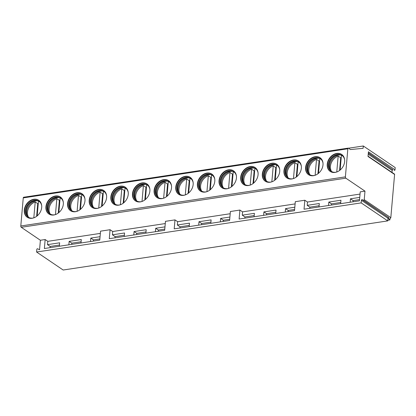 <?xml version="1.0" encoding="UTF-8"?>
<svg xmlns="http://www.w3.org/2000/svg" width="416" height="416" viewBox="0 0 416 416"><rect width="100%" height="100%" fill="white"/><g stroke="black" fill="none" stroke-linecap="round" stroke-linejoin="round"><path stroke-width="0.62" d="M348.509 148.216L363.298 145.98L363.095 148.34L350.459 149.536L348.462 148.184A1.019 0.52 81.4 0 0 348.228 148.122L23.639 197.252A1.019 0.52 81.4 0 0 23.26 197.896L20.8 225.992A1.019 0.52 81.4 0 0 21.247 227.297L40.388 240.261L45.152 239.538L44.366 248.513L99.762 240.126L100.547 231.156L110.068 229.715L109.283 238.685L164.679 230.303L165.464 221.328L174.985 219.887L174.2 228.862L229.601 220.475L230.386 211.505L239.907 210.064L239.122 219.034L294.518 210.652L295.303 201.682L304.824 200.236L304.039 209.212L359.434 200.824L360.22 191.854L364.983 191.131L364.234 199.659A0.614 0.473 124.1 0 1 363.412 200.268L362.227 199.67A0.614 0.473 -55.9 0 0 361.405 200.278L361.176 202.894L387.759 220.896L63.17 270.02L36.587 252.018L361.176 202.894M36.587 252.018L36.816 249.402A0.614 0.473 -55.9 0 1 37.638 248.794L39.556 249.766L40.388 240.261M360.027 194.085L307.481 202.041L304.824 200.236M307.481 202.041L307.19 205.343L309.852 207.142L309.743 208.348M100.35 233.386L47.809 241.337L47.518 244.644L50.18 246.444L50.071 247.65M45.152 239.538L47.809 241.337M348.228 148.122A1.019 0.52 81.4 0 0 347.849 148.772L345.389 176.868A1.019 0.52 81.4 0 0 345.842 178.173L364.983 191.131M295.105 203.913L242.564 211.864L239.907 210.064M230.188 213.736L177.642 221.692L174.985 219.887M165.272 223.564L112.726 231.514L110.068 229.715M100.064 236.694L90.797 238.098L93.454 239.897L93.35 241.098M99.866 238.924L93.454 239.897M359.736 197.392L350.47 198.796L353.132 200.595L353.023 201.796M350.173 202.228L350.47 198.796M340.647 203.668L340.948 200.236L328.832 202.067L331.49 203.871L331.386 205.072M328.531 205.504L328.832 202.067M319.01 206.944L319.311 203.512L307.19 205.343M242.564 211.864L242.273 215.171L254.394 213.335L254.093 216.772M285.251 212.056L285.553 208.619L294.819 207.215M275.73 213.496L276.032 210.059L263.916 211.895L266.573 213.694L266.469 214.895M263.614 215.327L263.916 211.895M177.642 221.692L177.356 224.994L180.014 226.793L179.91 227.999M220.334 221.879L220.636 218.447L229.897 217.043M210.813 223.319L211.115 219.887L198.994 221.718L201.656 223.522L201.547 224.723M198.697 225.155L198.994 221.718M189.171 226.595L189.472 223.163L177.356 224.994M112.726 231.514L112.44 234.822L115.097 236.621L114.993 237.822M164.98 226.866L155.714 228.27L158.376 230.069L158.267 231.27M155.418 231.707L155.714 228.27M145.896 233.147L146.193 229.71L134.077 231.546L136.734 233.345L136.63 234.546M133.775 234.978L134.077 231.546M124.254 236.418L124.556 232.986L112.44 234.822M90.496 241.53L90.797 238.098M80.974 242.97L81.276 239.538L69.16 241.368L71.817 243.173L71.713 244.374M68.858 244.806L69.16 241.368M59.337 246.246L59.639 242.809L47.518 244.644M359.538 199.623L353.132 200.595M340.756 202.467L331.49 203.871M319.114 205.743L309.852 207.142M242.273 215.171L244.93 216.97L244.826 218.171M254.197 215.566L244.93 216.97M294.622 209.451L288.21 210.418L288.106 211.624M285.553 208.619L288.21 210.418M275.834 212.29L266.573 213.694M189.28 225.394L180.014 226.793M229.705 219.274L223.293 220.246L223.189 221.447M220.636 218.447L223.293 220.246M210.917 222.118L201.656 223.522M124.358 235.217L115.097 236.621M164.788 229.102L158.376 230.069M146 231.941L136.734 233.345M81.084 241.769L71.817 243.173M59.441 245.045L50.18 246.444M336.768 153.431A10.244 7.956 124.1 0 1 341.682 154.44A10.244 7.956 124.1 0 1 343.964 164.575A10.244 7.956 124.1 0 1 335.104 172.416A10.244 7.956 124.1 0 1 330.19 171.408A10.244 7.956 124.1 0 1 327.907 161.273A10.244 7.956 124.1 0 1 336.768 153.431M315.125 156.702A10.244 7.956 124.1 0 1 320.039 157.716A10.244 7.956 124.1 0 1 322.327 167.851A10.244 7.956 124.1 0 1 313.466 175.692A10.244 7.956 124.1 0 1 308.552 174.678A10.244 7.956 124.1 0 1 306.264 164.544A10.244 7.956 124.1 0 1 315.125 156.702M293.488 159.978A10.244 7.956 124.1 0 1 298.402 160.992A10.244 7.956 124.1 0 1 300.685 171.122A10.244 7.956 124.1 0 1 291.824 178.968A10.244 7.956 124.1 0 1 286.91 177.954A10.244 7.956 124.1 0 1 284.627 167.82A10.244 7.956 124.1 0 1 293.488 159.978M271.846 163.254A10.244 7.956 124.1 0 1 276.76 164.263A10.244 7.956 124.1 0 1 279.048 174.398A10.244 7.956 124.1 0 1 270.187 182.239A10.244 7.956 124.1 0 1 265.273 181.23A10.244 7.956 124.1 0 1 262.985 171.096A10.244 7.956 124.1 0 1 271.846 163.254M250.208 166.53A10.244 7.956 124.1 0 1 255.122 167.539A10.244 7.956 124.1 0 1 257.405 177.674A10.244 7.956 124.1 0 1 248.544 185.515A10.244 7.956 124.1 0 1 243.63 184.506A10.244 7.956 124.1 0 1 241.348 174.372A10.244 7.956 124.1 0 1 250.208 166.53M228.566 169.806A10.244 7.956 124.1 0 1 233.48 170.815A10.244 7.956 124.1 0 1 235.768 180.95A10.244 7.956 124.1 0 1 226.907 188.791A10.244 7.956 124.1 0 1 221.993 187.782A10.244 7.956 124.1 0 1 219.71 177.648A10.244 7.956 124.1 0 1 228.566 169.806M206.929 173.077A10.244 7.956 124.1 0 1 211.843 174.091A10.244 7.956 124.1 0 1 214.126 184.226A10.244 7.956 124.1 0 1 205.27 192.067A10.244 7.956 124.1 0 1 200.356 191.053A10.244 7.956 124.1 0 1 198.068 180.924A10.244 7.956 124.1 0 1 206.929 173.077M185.292 176.353A10.244 7.956 124.1 0 1 190.206 177.367A10.244 7.956 124.1 0 1 192.488 187.502A10.244 7.956 124.1 0 1 183.628 195.343A10.244 7.956 124.1 0 1 178.714 194.329A10.244 7.956 124.1 0 1 176.431 184.194A10.244 7.956 124.1 0 1 185.292 176.353M163.649 179.629A10.244 7.956 124.1 0 1 168.563 180.638A10.244 7.956 124.1 0 1 170.851 190.772A10.244 7.956 124.1 0 1 161.99 198.614A10.244 7.956 124.1 0 1 157.076 197.605A10.244 7.956 124.1 0 1 154.788 187.47A10.244 7.956 124.1 0 1 163.649 179.629M142.012 182.905A10.244 7.956 124.1 0 1 146.926 183.914A10.244 7.956 124.1 0 1 149.209 194.048A10.244 7.956 124.1 0 1 140.348 201.89A10.244 7.956 124.1 0 1 135.434 200.881A10.244 7.956 124.1 0 1 133.151 190.746A10.244 7.956 124.1 0 1 142.012 182.905M120.37 186.181A10.244 7.956 124.1 0 1 125.284 187.19A10.244 7.956 124.1 0 1 127.572 197.324A10.244 7.956 124.1 0 1 118.711 205.166A10.244 7.956 124.1 0 1 113.797 204.157A10.244 7.956 124.1 0 1 111.509 194.022A10.244 7.956 124.1 0 1 120.37 186.181M98.732 189.457A10.244 7.956 124.1 0 1 103.646 190.466A10.244 7.956 124.1 0 1 105.929 200.6A10.244 7.956 124.1 0 1 97.068 208.442A10.244 7.956 124.1 0 1 92.154 207.433A10.244 7.956 124.1 0 1 89.872 197.298A10.244 7.956 124.1 0 1 98.732 189.457M77.09 192.728A10.244 7.956 124.1 0 1 82.004 193.742A10.244 7.956 124.1 0 1 84.292 203.876A10.244 7.956 124.1 0 1 75.431 211.718A10.244 7.956 124.1 0 1 70.517 210.704A10.244 7.956 124.1 0 1 68.234 200.574A10.244 7.956 124.1 0 1 77.09 192.728M55.453 196.004A10.244 7.956 124.1 0 1 60.367 197.018A10.244 7.956 124.1 0 1 62.65 207.147A10.244 7.956 124.1 0 1 53.794 214.994A10.244 7.956 124.1 0 1 48.88 213.98A10.244 7.956 124.1 0 1 46.592 203.845A10.244 7.956 124.1 0 1 55.453 196.004M33.816 199.28A10.244 7.956 124.1 0 1 38.73 200.288A10.244 7.956 124.1 0 1 41.012 210.423A10.244 7.956 124.1 0 1 32.152 218.265A10.244 7.956 124.1 0 1 27.238 217.256A10.244 7.956 124.1 0 1 24.955 207.121A10.244 7.956 124.1 0 1 33.816 199.28M364.234 199.659L390.816 217.662L394.597 174.465L368.014 156.463L368.42 151.793L395.008 169.796L395.2 167.58L363.298 145.98M387.759 220.896L387.988 218.28A0.614 0.473 124.1 0 1 388.809 217.672L363.412 200.268M390.816 217.662A0.614 0.473 124.1 0 1 389.995 218.27M368.04 156.172L394.42 174.039A0.614 0.473 124.1 0 1 394.597 174.465M392.002 172.401L392.179 170.414A0.614 0.473 124.1 0 1 393 169.806L368.326 152.896M395.008 169.796A0.614 0.473 124.1 0 1 394.186 170.404M387.816 220.23L389.88 219.918L388.487 218.473L387.967 218.551M388.014 218.156L388.487 218.473L388.56 217.636M389.88 219.918L390.026 218.286M341.832 154.549A10.244 7.956 -55.9 0 0 337.074 153.639A10.244 7.956 124.1 0 0 328.255 161.372A10.244 7.956 124.1 0 0 330.346 171.506M336.294 172.151A9.563 7.426 -55.9 0 1 335.826 172.234A9.563 7.426 124.1 0 1 331.24 171.293A9.563 7.426 124.1 0 1 329.108 161.834A9.563 7.426 124.1 0 1 337.376 154.513A9.563 7.426 -55.9 0 1 341.962 155.454A9.563 7.426 -55.9 0 1 344.635 159.827M342.16 155.594A9.563 7.426 -55.9 0 0 340.028 154.794A9.563 7.426 -55.9 0 0 337.776 154.783A9.563 7.426 124.1 0 0 330.153 160.649A9.563 7.426 124.1 0 0 329.909 169.744A9.563 7.426 124.1 0 0 331.443 171.423M330.294 170.3A10.171 7.899 124.1 0 1 331.11 160.872A10.171 7.899 124.1 0 1 339.004 155.017A10.171 7.899 -55.9 0 1 340.694 154.95M341.229 157.612A10.062 7.816 -55.9 0 0 340.688 157.784L338.161 156.078A10.062 7.816 -55.9 0 0 330.434 166.28A10.062 7.816 -55.9 0 0 331.583 171.506M340.688 157.784L339.576 170.477M338.161 156.078L336.768 171.995M340.142 170.03L341.406 155.584A10.062 7.816 -55.9 0 1 342.29 155.693M320.195 157.82A10.244 7.956 -55.9 0 0 315.437 156.915A10.244 7.956 124.1 0 0 306.618 164.642A10.244 7.956 124.1 0 0 308.708 174.782M314.652 175.422A9.563 7.426 -55.9 0 1 314.184 175.51A9.563 7.426 124.1 0 1 309.598 174.564A9.563 7.426 124.1 0 1 307.466 165.105A9.563 7.426 124.1 0 1 315.739 157.789A9.563 7.426 -55.9 0 1 320.325 158.73A9.563 7.426 -55.9 0 1 322.998 163.103M320.518 158.87A9.563 7.426 -55.9 0 0 318.391 158.07A9.563 7.426 -55.9 0 0 316.134 158.059A9.563 7.426 124.1 0 0 308.511 163.925A9.563 7.426 124.1 0 0 308.266 173.014A9.563 7.426 124.1 0 0 309.8 174.699M308.656 173.576A10.171 7.899 124.1 0 1 309.468 164.148A10.171 7.899 124.1 0 1 317.366 158.293A10.171 7.899 -55.9 0 1 319.056 158.22M319.592 160.888A10.062 7.816 -55.9 0 0 319.046 161.06L316.524 159.349A10.062 7.816 -55.9 0 0 308.797 169.556A10.062 7.816 -55.9 0 0 309.946 174.782M319.046 161.06L317.938 173.753M318.505 173.306L319.769 158.86A10.062 7.816 -55.9 0 1 320.653 158.969M316.524 159.349L315.13 175.271M298.553 161.096A10.244 7.956 -55.9 0 0 293.795 160.191A10.244 7.956 124.1 0 0 284.976 167.918A10.244 7.956 124.1 0 0 287.066 178.058M293.015 178.698A9.563 7.426 -55.9 0 1 292.547 178.786A9.563 7.426 124.1 0 1 287.96 177.84A9.563 7.426 124.1 0 1 285.828 168.381A9.563 7.426 124.1 0 1 294.096 161.065A9.563 7.426 -55.9 0 1 298.683 162.006A9.563 7.426 -55.9 0 1 301.356 166.379M298.88 162.146A9.563 7.426 -55.9 0 0 296.754 161.346A9.563 7.426 -55.9 0 0 294.497 161.33A9.563 7.426 124.1 0 0 286.874 167.196A9.563 7.426 124.1 0 0 286.629 176.29A9.563 7.426 124.1 0 0 288.163 177.97M287.019 176.852A10.171 7.899 124.1 0 1 287.83 167.424A10.171 7.899 124.1 0 1 295.724 161.569A10.171 7.899 -55.9 0 1 297.414 161.496M297.95 164.164A10.062 7.816 -55.9 0 0 297.409 164.336L294.882 162.625A10.062 7.816 -55.9 0 0 287.16 172.832A10.062 7.816 -55.9 0 0 288.304 178.058M297.409 164.336L296.296 177.029M296.863 176.582L298.126 162.136A10.062 7.816 -55.9 0 1 299.01 162.245M294.882 162.625L293.488 178.542M276.916 164.372A10.244 7.956 -55.9 0 0 272.158 163.462A10.244 7.956 124.1 0 0 263.338 171.194A10.244 7.956 124.1 0 0 265.429 181.334M271.372 181.974A9.563 7.426 -55.9 0 1 270.91 182.057A9.563 7.426 124.1 0 1 266.323 181.116A9.563 7.426 124.1 0 1 264.186 171.657A9.563 7.426 124.1 0 1 272.459 164.336A9.563 7.426 -55.9 0 1 277.046 165.282A9.563 7.426 -55.9 0 1 279.718 169.655M277.243 165.417A9.563 7.426 -55.9 0 0 275.111 164.622A9.563 7.426 -55.9 0 0 272.854 164.606A9.563 7.426 124.1 0 0 265.231 170.472A9.563 7.426 124.1 0 0 264.992 179.566A9.563 7.426 124.1 0 0 266.521 181.246M265.377 180.128A10.171 7.899 124.1 0 1 266.188 170.695A10.171 7.899 124.1 0 1 274.087 164.845A10.171 7.899 -55.9 0 1 275.777 164.772M276.312 167.435A10.062 7.816 -55.9 0 0 275.772 167.612L273.244 165.901A10.062 7.816 -55.9 0 0 265.517 176.103A10.062 7.816 -55.9 0 0 266.666 181.334M275.772 167.612L274.659 180.305M275.226 179.852L276.489 165.412A10.062 7.816 -55.9 0 1 277.373 165.521M273.244 165.901L271.851 181.818M255.273 167.648A10.244 7.956 -55.9 0 0 250.52 166.738A10.244 7.956 124.1 0 0 241.701 174.47A10.244 7.956 124.1 0 0 243.792 184.61M249.735 185.25A9.563 7.426 -55.9 0 1 249.267 185.333A9.563 7.426 124.1 0 1 244.681 184.392A9.563 7.426 124.1 0 1 242.549 174.933A9.563 7.426 124.1 0 1 250.817 167.612A9.563 7.426 -55.9 0 1 255.403 168.558A9.563 7.426 -55.9 0 1 258.076 172.931M255.601 168.693A9.563 7.426 -55.9 0 0 253.474 167.892A9.563 7.426 -55.9 0 0 251.217 167.882A9.563 7.426 124.1 0 0 243.594 173.748A9.563 7.426 124.1 0 0 243.35 182.842A9.563 7.426 124.1 0 0 244.884 184.522M243.74 183.404A10.171 7.899 124.1 0 1 244.551 173.971A10.171 7.899 124.1 0 1 252.45 168.121A10.171 7.899 -55.9 0 1 254.134 168.048M254.675 170.711A10.062 7.816 -55.9 0 0 254.129 170.888L251.602 169.177A10.062 7.816 -55.9 0 0 243.88 179.379A10.062 7.816 -55.9 0 0 245.024 184.605M254.129 170.888L253.022 183.576M253.588 183.128L254.852 168.683A10.062 7.816 -55.9 0 1 255.736 168.797M251.602 169.177L250.214 185.094M233.636 170.924A10.244 7.956 -55.9 0 0 228.878 170.014A10.244 7.956 124.1 0 0 220.059 177.746A10.244 7.956 124.1 0 0 222.149 187.881M228.093 188.526A9.563 7.426 -55.9 0 1 227.63 188.609A9.563 7.426 124.1 0 1 223.044 187.668A9.563 7.426 124.1 0 1 220.912 178.209A9.563 7.426 124.1 0 1 229.18 170.888A9.563 7.426 -55.9 0 1 233.766 171.829A9.563 7.426 -55.9 0 1 236.439 176.202M233.964 171.969A9.563 7.426 -55.9 0 0 231.832 171.168A9.563 7.426 -55.9 0 0 229.58 171.158A9.563 7.426 124.1 0 0 221.952 177.024A9.563 7.426 124.1 0 0 221.712 186.118A9.563 7.426 124.1 0 0 223.246 187.798M222.097 186.675A10.171 7.899 124.1 0 1 222.914 177.247A10.171 7.899 124.1 0 1 230.807 171.397A10.171 7.899 -55.9 0 1 232.497 171.324M233.033 173.987A10.062 7.816 -55.9 0 0 232.492 174.164L229.965 172.453A10.062 7.816 -55.9 0 0 222.238 182.655A10.062 7.816 -55.9 0 0 223.387 187.881M232.492 174.164L231.379 186.852M231.946 186.404L233.21 171.959A10.062 7.816 -55.9 0 1 234.094 172.073M229.965 172.453L228.571 188.37M211.999 174.195A10.244 7.956 -55.9 0 0 207.241 173.29A10.244 7.956 124.1 0 0 198.422 181.022A10.244 7.956 124.1 0 0 200.512 191.157M206.456 191.802A9.563 7.426 -55.9 0 1 205.988 191.885A9.563 7.426 124.1 0 1 201.401 190.944A9.563 7.426 124.1 0 1 199.269 181.48A9.563 7.426 124.1 0 1 207.537 174.164A9.563 7.426 -55.9 0 1 212.129 175.105A9.563 7.426 -55.9 0 1 214.802 179.478M212.321 175.245A9.563 7.426 -55.9 0 0 210.194 174.444A9.563 7.426 -55.9 0 0 207.938 174.434A9.563 7.426 124.1 0 0 200.314 180.3A9.563 7.426 124.1 0 0 200.07 189.394A9.563 7.426 124.1 0 0 201.604 191.074M200.46 189.951A10.171 7.899 124.1 0 1 201.271 180.523A10.171 7.899 124.1 0 1 209.17 174.668A10.171 7.899 -55.9 0 1 210.855 174.595M211.396 177.263A10.062 7.816 -55.9 0 0 210.85 177.434L208.328 175.729A10.062 7.816 -55.9 0 0 200.6 185.931A10.062 7.816 -55.9 0 0 201.75 191.157M210.85 177.434L209.742 190.128M210.309 189.68L211.572 175.235A10.062 7.816 -55.9 0 1 212.456 175.344M208.328 175.729L206.934 191.646M190.356 177.471A10.244 7.956 -55.9 0 0 185.598 176.566A10.244 7.956 124.1 0 0 176.779 184.293A10.244 7.956 124.1 0 0 178.87 194.433M184.818 195.073A9.563 7.426 -55.9 0 1 184.35 195.161A9.563 7.426 124.1 0 1 179.764 194.215A9.563 7.426 124.1 0 1 177.632 184.756A9.563 7.426 124.1 0 1 185.9 177.44A9.563 7.426 -55.9 0 1 190.486 178.381A9.563 7.426 -55.9 0 1 193.159 182.754M190.684 178.521A9.563 7.426 -55.9 0 0 188.552 177.72A9.563 7.426 -55.9 0 0 186.3 177.71A9.563 7.426 124.1 0 0 178.677 183.576A9.563 7.426 124.1 0 0 178.433 192.665A9.563 7.426 124.1 0 0 179.967 194.35M178.818 193.227A10.171 7.899 124.1 0 1 179.634 183.799A10.171 7.899 124.1 0 1 187.528 177.944A10.171 7.899 -55.9 0 1 189.218 177.871M189.753 180.539A10.062 7.816 -55.9 0 0 189.212 180.71L186.685 179A10.062 7.816 -55.9 0 0 178.958 189.207A10.062 7.816 -55.9 0 0 180.107 194.433M189.212 180.71L188.1 193.404M188.666 192.956L189.93 178.511A10.062 7.816 -55.9 0 1 190.814 178.62M186.685 179L185.292 194.922M168.719 180.747A10.244 7.956 -55.9 0 0 163.961 179.837A10.244 7.956 124.1 0 0 155.142 187.569A10.244 7.956 124.1 0 0 157.232 197.709M163.176 198.349A9.563 7.426 -55.9 0 1 162.708 198.437A9.563 7.426 124.1 0 1 158.122 197.491A9.563 7.426 124.1 0 1 155.99 188.032A9.563 7.426 124.1 0 1 164.263 180.71A9.563 7.426 -55.9 0 1 168.849 181.657A9.563 7.426 -55.9 0 1 171.522 186.03M169.042 181.797A9.563 7.426 -55.9 0 0 166.915 180.996A9.563 7.426 -55.9 0 0 164.658 180.981A9.563 7.426 124.1 0 0 157.035 186.846A9.563 7.426 124.1 0 0 156.79 195.941A9.563 7.426 124.1 0 0 158.324 197.621M157.18 196.503A10.171 7.899 124.1 0 1 157.992 187.075A10.171 7.899 124.1 0 1 165.89 181.22A10.171 7.899 -55.9 0 1 167.58 181.147M168.116 183.81A10.062 7.816 -55.9 0 0 167.57 183.986L165.048 182.276A10.062 7.816 -55.9 0 0 157.321 192.483A10.062 7.816 -55.9 0 0 158.47 197.709M167.57 183.986L166.462 196.68M167.029 196.232L168.293 181.787A10.062 7.816 -55.9 0 1 169.177 181.896M165.048 182.276L163.654 198.193M147.077 184.023A10.244 7.956 -55.9 0 0 142.319 183.113A10.244 7.956 124.1 0 0 133.5 190.845A10.244 7.956 124.1 0 0 135.59 200.985M141.539 201.625A9.563 7.426 -55.9 0 1 141.071 201.708A9.563 7.426 124.1 0 1 136.484 200.767A9.563 7.426 124.1 0 1 134.352 191.308A9.563 7.426 124.1 0 1 142.62 183.986A9.563 7.426 -55.9 0 1 147.207 184.933A9.563 7.426 -55.9 0 1 149.88 189.306M147.404 185.068A9.563 7.426 -55.9 0 0 145.278 184.272A9.563 7.426 -55.9 0 0 143.021 184.257A9.563 7.426 124.1 0 0 135.398 190.122A9.563 7.426 124.1 0 0 135.153 199.217A9.563 7.426 124.1 0 0 136.687 200.897M135.543 199.779A10.171 7.899 124.1 0 1 136.354 190.346A10.171 7.899 124.1 0 1 144.248 184.496A10.171 7.899 -55.9 0 1 145.938 184.423M146.474 187.086A10.062 7.816 -55.9 0 0 145.933 187.262L143.406 185.552A10.062 7.816 -55.9 0 0 135.684 195.754A10.062 7.816 -55.9 0 0 136.828 200.985M145.933 187.262L144.82 199.956M145.387 199.503L146.65 185.063A10.062 7.816 -55.9 0 1 147.534 185.172M143.406 185.552L142.012 201.469M125.44 187.299A10.244 7.956 -55.9 0 0 120.682 186.389A10.244 7.956 124.1 0 0 111.862 194.121A10.244 7.956 124.1 0 0 113.953 204.256M119.896 204.901A9.563 7.426 -55.9 0 1 119.434 204.984A9.563 7.426 124.1 0 1 114.847 204.043A9.563 7.426 124.1 0 1 112.71 194.584A9.563 7.426 124.1 0 1 120.983 187.262A9.563 7.426 -55.9 0 1 125.57 188.204A9.563 7.426 -55.9 0 1 128.242 192.577M125.767 188.344A9.563 7.426 -55.9 0 0 123.635 187.543A9.563 7.426 -55.9 0 0 121.378 187.533A9.563 7.426 124.1 0 0 113.755 193.398A9.563 7.426 124.1 0 0 113.516 202.493A9.563 7.426 124.1 0 0 115.045 204.173M113.901 203.05A10.171 7.899 124.1 0 1 114.712 193.622A10.171 7.899 124.1 0 1 122.611 187.772A10.171 7.899 -55.9 0 1 124.301 187.699M124.836 190.362A10.062 7.816 -55.9 0 0 124.29 190.538L121.768 188.828A10.062 7.816 -55.9 0 0 114.041 199.03A10.062 7.816 -55.9 0 0 115.19 204.256M124.29 190.538L123.183 203.226M123.75 202.779L125.013 188.334A10.062 7.816 -55.9 0 1 125.897 188.448M121.768 188.828L120.375 204.745M103.797 190.575A10.244 7.956 -55.9 0 0 99.044 189.665A10.244 7.956 124.1 0 0 90.225 197.397A10.244 7.956 124.1 0 0 92.316 207.532M98.259 208.177A9.563 7.426 -55.9 0 1 97.791 208.26A9.563 7.426 124.1 0 1 93.205 207.319A9.563 7.426 124.1 0 1 91.073 197.86A9.563 7.426 124.1 0 1 99.341 190.538A9.563 7.426 -55.9 0 1 103.927 191.48A9.563 7.426 -55.9 0 1 106.6 195.853M104.125 191.62A9.563 7.426 -55.9 0 0 101.998 190.819A9.563 7.426 -55.9 0 0 99.741 190.809A9.563 7.426 124.1 0 0 92.118 196.674A9.563 7.426 124.1 0 0 91.874 205.769A9.563 7.426 124.1 0 0 93.408 207.449M92.264 206.326A10.171 7.899 124.1 0 1 93.075 196.898A10.171 7.899 124.1 0 1 100.974 191.048A10.171 7.899 -55.9 0 1 102.658 190.975M103.199 193.638A10.062 7.816 -55.9 0 0 102.653 193.814L100.126 192.104A10.062 7.816 -55.9 0 0 92.404 202.306A10.062 7.816 -55.9 0 0 93.548 207.532M102.653 193.814L101.546 206.502M102.112 206.055L103.376 191.61A10.062 7.816 -55.9 0 1 104.26 191.719M100.126 192.104L98.738 208.021M82.16 193.846A10.244 7.956 -55.9 0 0 77.402 192.941A10.244 7.956 124.1 0 0 68.583 200.673A10.244 7.956 124.1 0 0 70.673 210.808M76.617 211.453A9.563 7.426 -55.9 0 1 76.154 211.536A9.563 7.426 124.1 0 1 71.568 210.59A9.563 7.426 124.1 0 1 69.436 201.131A9.563 7.426 124.1 0 1 77.704 193.814A9.563 7.426 -55.9 0 1 82.29 194.756A9.563 7.426 -55.9 0 1 84.963 199.129M82.488 194.896A9.563 7.426 -55.9 0 0 80.356 194.095A9.563 7.426 -55.9 0 0 78.104 194.085A9.563 7.426 124.1 0 0 70.476 199.95A9.563 7.426 124.1 0 0 70.236 209.04A9.563 7.426 124.1 0 0 71.77 210.725M70.621 209.602A10.171 7.899 124.1 0 1 71.438 200.174A10.171 7.899 124.1 0 1 79.331 194.319A10.171 7.899 -55.9 0 1 81.021 194.246M81.557 196.914A10.062 7.816 -55.9 0 0 81.016 197.085L78.489 195.374A10.062 7.816 -55.9 0 0 70.762 205.582A10.062 7.816 -55.9 0 0 71.911 210.808M81.016 197.085L79.903 209.778M80.47 209.331L81.734 194.886A10.062 7.816 -55.9 0 1 82.618 194.995M78.489 195.374L77.095 211.297M60.523 197.122A10.244 7.956 -55.9 0 0 55.765 196.217A10.244 7.956 124.1 0 0 46.946 203.944A10.244 7.956 124.1 0 0 49.036 214.084M54.98 214.724A9.563 7.426 -55.9 0 1 54.512 214.812A9.563 7.426 124.1 0 1 49.925 213.866A9.563 7.426 124.1 0 1 47.793 204.407A9.563 7.426 124.1 0 1 56.061 197.09A9.563 7.426 -55.9 0 1 60.653 198.032A9.563 7.426 -55.9 0 1 63.326 202.405M60.845 198.172A9.563 7.426 -55.9 0 0 58.718 197.371A9.563 7.426 -55.9 0 0 56.462 197.356A9.563 7.426 124.1 0 0 48.838 203.221A9.563 7.426 124.1 0 0 48.594 212.316A9.563 7.426 124.1 0 0 50.128 213.996M48.984 212.878A10.171 7.899 124.1 0 1 49.795 203.45A10.171 7.899 124.1 0 1 57.694 197.595A10.171 7.899 -55.9 0 1 59.379 197.522M59.92 200.19A10.062 7.816 -55.9 0 0 59.374 200.361L56.852 198.65A10.062 7.816 -55.9 0 0 49.124 208.858A10.062 7.816 -55.9 0 0 50.274 214.084M59.374 200.361L58.266 213.054M58.833 212.607L60.096 198.162A10.062 7.816 -55.9 0 1 60.98 198.271M56.852 198.65L55.458 214.568M38.88 200.398A10.244 7.956 -55.9 0 0 34.122 199.488A10.244 7.956 124.1 0 0 25.303 207.22A10.244 7.956 124.1 0 0 27.394 217.36M33.342 218A9.563 7.426 -55.9 0 1 32.874 218.088A9.563 7.426 124.1 0 1 28.288 217.142A9.563 7.426 124.1 0 1 26.156 207.683A9.563 7.426 124.1 0 1 34.424 200.361A9.563 7.426 -55.9 0 1 39.01 201.308A9.563 7.426 -55.9 0 1 41.683 205.681M39.208 201.448A9.563 7.426 -55.9 0 0 37.076 200.647A9.563 7.426 -55.9 0 0 34.824 200.632A9.563 7.426 124.1 0 0 27.201 206.497A9.563 7.426 124.1 0 0 26.957 215.592A9.563 7.426 124.1 0 0 28.491 217.272M27.342 216.154A10.171 7.899 124.1 0 1 28.158 206.721A10.171 7.899 124.1 0 1 36.052 200.871A10.171 7.899 -55.9 0 1 37.742 200.798M38.277 203.46A10.062 7.816 -55.9 0 0 37.736 203.637L35.209 201.926A10.062 7.816 -55.9 0 0 27.482 212.134A10.062 7.816 -55.9 0 0 28.631 217.36M37.736 203.637L36.624 216.33M37.19 215.883L38.454 201.438A10.062 7.816 -55.9 0 1 39.338 201.547M35.209 201.926L33.816 217.844M21.247 227.297L345.842 178.173M20.8 225.992L345.389 176.868M23.26 197.896L347.849 148.772M387.988 218.28L361.405 200.278M388.809 217.672L362.227 199.67M393 169.806L368.311 153.083M392.179 170.414L368.212 154.185"/></g></svg>
